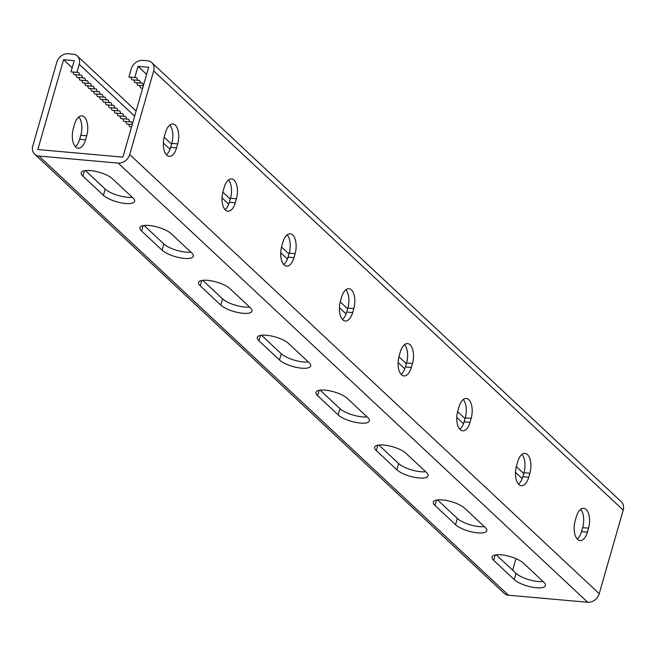 <?xml version="1.0" encoding="UTF-8"?>
<svg xmlns="http://www.w3.org/2000/svg" width="656" height="656" viewBox="0 0 656 656"><rect width="100%" height="100%" fill="white"/><g stroke="black" fill="none" stroke-linecap="round" stroke-linejoin="round"><path stroke-width="0.98" d="M78.736 77.547L79.794 80.122L87.543 80.729L88.642 83.394L90.479 83.476L91.569 86.141L93.414 86.223L94.505 88.888L96.342 88.962L97.441 91.627L99.277 91.709L100.376 94.374L102.213 94.456L103.312 97.121L105.149 97.203L106.247 99.86L108.084 99.942L109.183 102.607L111.02 102.689L112.119 105.354L113.955 105.436L115.046 108.101L116.883 108.174L117.982 110.839L119.818 110.921L120.917 113.586L122.754 113.668L123.853 116.333L125.69 116.415L126.788 119.08L128.625 119.154L129.724 121.819L131.561 121.901L132.414 123.976M75.801 74.8L76.859 77.383L84.608 77.982L85.706 80.647M72.865 72.053L73.923 74.636L81.672 75.243L82.771 77.908M118.162 163.098L38.983 156.054A10.25 8.298 133.1 0 1 34.661 154.185L504.177 593.352A10.25 8.298 133.1 0 0 508.498 595.222L587.678 602.257L118.162 163.098A10.25 8.298 -46.9 0 0 129.716 154.529L153.684 70.93A10.25 8.298 -46.9 0 0 151.823 62.648A10.25 8.298 -46.9 0 0 147.502 60.778L142.778 60.36A10.25 8.298 -46.9 0 0 131.225 68.929L128.904 77.039L134.808 77.564L138.031 66.338L148.666 67.281L122.91 157.12L37.818 149.552L63.575 59.712L74.21 60.664L70.996 71.889L78.736 72.496L79.835 75.161M128.617 124.205L129.683 126.788L131.553 126.961M125.69 121.467L126.747 124.041L132.25 124.533M122.754 118.72L123.812 121.294L129.724 121.819M119.818 115.973L120.876 118.556L126.788 119.08M116.883 113.226L117.941 115.809L123.853 116.333M113.947 110.487L115.005 113.062L120.917 113.586M111.012 107.74L112.078 110.315L117.982 110.839M108.076 104.993L109.142 107.576L115.046 108.101M105.14 102.246L106.206 104.829L112.119 105.354M102.213 99.507L103.271 102.082L109.183 102.607M99.277 96.76L100.335 99.335L106.247 99.86M96.342 94.013L97.4 96.596L103.312 97.121M93.406 91.274L94.464 93.849L100.376 94.374M90.471 88.527L91.537 91.102L97.441 91.627M87.535 85.78L88.601 88.355L94.505 88.888M84.599 83.033L85.665 85.616L91.569 86.141M81.672 80.294L82.73 82.869L88.642 83.394M34.661 154.185A10.25 8.298 133.1 0 1 32.8 145.903L56.769 62.312A10.25 8.298 133.1 0 1 68.322 53.743L73.046 54.161A10.25 8.298 133.1 0 1 77.367 56.031A10.25 8.298 133.1 0 1 79.228 64.304L76.9 72.414M85.395 170.552L105.206 189.076A17.089 5.371 -164 0 0 132.225 197.251M144.09 225.443L163.893 243.975A17.089 5.371 -164 0 0 190.912 252.15M202.778 280.342L222.581 298.865A17.089 5.371 -164 0 0 249.608 307.049M261.465 335.241L281.276 353.764A17.089 5.371 -164 0 0 308.295 361.94M543.053 581.528A17.089 5.371 16 0 1 516.034 573.344L496.223 554.82M484.366 526.629A17.089 5.371 16 0 1 457.339 518.453L437.536 499.921M425.67 471.73A17.089 5.371 16 0 1 398.651 463.554L378.848 445.03M366.983 416.839A17.089 5.371 16 0 1 339.964 408.655L320.153 390.131M112.422 178.727L132.963 197.94A17.089 5.371 -164 0 1 134.619 201.343A17.089 5.371 -164 0 1 121.229 202.876A17.089 5.371 -164 0 1 103.418 195.316L82.877 176.103A17.089 5.371 -164 0 1 81.221 172.7A17.089 5.371 -164 0 1 94.603 171.167A17.089 5.371 -164 0 1 112.422 178.727M171.109 233.626L191.65 252.839A17.089 5.371 -164 0 1 193.307 256.234A17.089 5.371 -164 0 1 179.924 257.767A17.089 5.371 -164 0 1 162.106 250.207L141.565 230.994A17.089 5.371 -164 0 1 139.908 227.599A17.089 5.371 -164 0 1 153.291 226.066A17.089 5.371 -164 0 1 171.109 233.626M229.797 288.517L250.338 307.738A17.089 5.371 -164 0 1 251.994 311.133A17.089 5.371 -164 0 1 238.612 312.666A17.089 5.371 -164 0 1 220.793 305.106L200.252 285.893A17.089 5.371 -164 0 1 198.596 282.498A17.089 5.371 -164 0 1 211.986 280.957A17.089 5.371 -164 0 1 229.797 288.517M288.492 343.416L309.033 362.629A17.089 5.371 -164 0 1 310.682 366.023A17.089 5.371 -164 0 1 297.299 367.565A17.089 5.371 -164 0 1 279.481 360.005L258.94 340.792A17.089 5.371 -164 0 1 257.291 337.389A17.089 5.371 -164 0 1 270.674 335.856A17.089 5.371 -164 0 1 288.492 343.416M543.791 582.216L523.25 562.996A17.089 5.371 16 0 0 505.432 555.435A17.089 5.371 16 0 0 492.049 556.977A17.089 5.371 16 0 0 493.697 560.372L514.238 579.584A17.089 5.371 16 0 0 532.057 587.145A17.089 5.371 16 0 0 545.439 585.611A17.089 5.371 16 0 0 543.791 582.216M485.096 527.317L464.555 508.105A17.089 5.371 16 0 0 446.744 500.544A17.089 5.371 16 0 0 433.354 502.078A17.089 5.371 16 0 0 435.01 505.473L455.551 524.685A17.089 5.371 16 0 0 473.37 532.246A17.089 5.371 16 0 0 486.752 530.712A17.089 5.371 16 0 0 485.096 527.317M426.408 472.418L405.867 453.206A17.089 5.371 16 0 0 388.049 445.645A17.089 5.371 16 0 0 374.666 447.187A17.089 5.371 16 0 0 376.323 450.582L396.864 469.794A17.089 5.371 16 0 0 414.682 477.355A17.089 5.371 16 0 0 428.065 475.821A17.089 5.371 16 0 0 426.408 472.418M367.721 417.528L347.18 398.315A17.089 5.371 16 0 0 329.361 390.755A17.089 5.371 16 0 0 315.979 392.288A17.089 5.371 16 0 0 317.635 395.683L338.176 414.895A17.089 5.371 16 0 0 355.987 422.456A17.089 5.371 16 0 0 369.377 420.922A17.089 5.371 16 0 0 367.721 417.528M63.575 59.712L72.176 67.757M249.1 306.573A14.219 7.068 95.1 0 0 249.239 307.082M190.412 251.674A14.219 7.068 95.1 0 0 190.552 252.191M131.725 196.784A14.219 7.068 95.1 0 0 131.864 197.292M73.365 128.371A14.219 7.068 95.1 0 0 78.212 148.24A14.219 7.068 95.1 0 0 85.567 139.785L86.715 135.792A14.219 7.068 95.1 0 0 81.869 115.923A14.219 7.068 95.1 0 0 74.505 124.378L73.365 128.371M512.648 570.179L515.952 558.65M307.935 361.981A14.219 7.068 -84.9 0 1 307.787 361.472M366.622 416.88A14.219 7.068 -84.9 0 1 366.483 416.363M425.309 471.771A14.219 7.068 -84.9 0 1 425.17 471.262M484.005 526.67A14.219 7.068 -84.9 0 1 483.857 526.161M78.802 116.965A14.219 7.068 -84.9 0 1 80.803 135.267L79.663 139.261A14.219 7.068 -84.9 0 1 75.366 146.665M138.031 66.338L146.632 74.382M134.808 77.564L136.653 77.646L137.744 80.311L139.58 80.393L140.679 83.058L142.516 83.14L143.467 85.436M136.645 82.697L137.703 85.272L143.369 85.78M133.709 79.95L134.775 82.533L140.679 83.058M130.774 77.211L131.84 79.786L137.744 80.311M139.58 85.444L140.638 88.019L142.672 88.199M342.44 319.447A14.219 7.068 95.1 0 0 346.737 312.043L347.877 308.049A14.219 7.068 95.1 0 0 345.876 289.747M283.753 264.557A14.219 7.068 95.1 0 0 288.041 257.144L289.189 253.15A14.219 7.068 95.1 0 0 287.18 234.856M225.065 209.658A14.219 7.068 95.1 0 0 229.354 202.253L230.502 198.26A14.219 7.068 95.1 0 0 228.493 179.957M166.37 154.759A14.219 7.068 95.1 0 0 170.667 147.354L171.806 143.361A14.219 7.068 95.1 0 0 169.806 125.058M404.563 344.646A14.219 7.068 -84.9 0 1 406.564 362.948L405.424 366.934A14.219 7.068 -84.9 0 1 401.128 374.346M463.251 399.537A14.219 7.068 -84.9 0 1 465.26 417.839L464.112 421.833A14.219 7.068 -84.9 0 1 459.823 429.237M521.938 454.436A14.219 7.068 -84.9 0 1 523.947 472.738L522.799 476.732A14.219 7.068 -84.9 0 1 518.511 484.136M580.634 509.335A14.219 7.068 -84.9 0 1 582.635 527.629L581.495 531.622A14.219 7.068 -84.9 0 1 577.198 539.035M587.678 602.257A10.25 8.298 -46.9 0 0 599.231 593.688L623.2 510.097A10.25 8.298 -46.9 0 0 621.339 501.815L151.823 62.648M340.431 301.145L341.579 297.16A14.219 7.068 -84.9 0 1 348.943 288.706A14.219 7.068 -84.9 0 1 353.789 308.574L352.641 312.568A14.219 7.068 -84.9 0 1 345.277 321.022A14.219 7.068 -84.9 0 1 340.431 301.145M281.744 246.254L282.892 242.261A14.219 7.068 -84.9 0 1 290.255 233.807A14.219 7.068 -84.9 0 1 295.102 253.675L293.954 257.669A14.219 7.068 -84.9 0 1 286.59 266.123A14.219 7.068 -84.9 0 1 281.744 246.254M223.056 191.355L224.204 187.362A14.219 7.068 -84.9 0 1 231.568 178.908A14.219 7.068 -84.9 0 1 236.406 198.784L235.266 202.778A14.219 7.068 -84.9 0 1 227.903 211.232A14.219 7.068 -84.9 0 1 223.056 191.355M164.369 136.464L165.509 132.471A14.219 7.068 -84.9 0 1 172.872 124.017A14.219 7.068 -84.9 0 1 177.719 143.885L176.571 147.879A14.219 7.068 -84.9 0 1 169.207 156.333A14.219 7.068 -84.9 0 1 164.369 136.464M411.328 367.467L412.476 363.473A14.219 7.068 95.1 0 0 407.63 343.596A14.219 7.068 95.1 0 0 400.267 352.051L399.127 356.044A14.219 7.068 95.1 0 0 403.965 375.921A14.219 7.068 95.1 0 0 411.328 367.467L405.424 366.934M470.024 422.357L471.164 418.364A14.219 7.068 95.1 0 0 466.326 398.495A14.219 7.068 95.1 0 0 458.962 406.95L457.814 410.943A14.219 7.068 95.1 0 0 462.66 430.812A14.219 7.068 95.1 0 0 470.024 422.357L464.112 421.833M528.711 477.256L529.859 473.263A14.219 7.068 95.1 0 0 525.013 453.386A14.219 7.068 95.1 0 0 517.65 461.84L516.502 465.834A14.219 7.068 95.1 0 0 521.348 485.711A14.219 7.068 95.1 0 0 528.711 477.256L522.799 476.732M587.399 532.147L588.547 528.154A14.219 7.068 95.1 0 0 583.701 508.285A14.219 7.068 95.1 0 0 576.337 516.739L575.197 520.733A14.219 7.068 95.1 0 0 580.035 540.601A14.219 7.068 95.1 0 0 587.399 532.147L581.495 531.622M522.176 478.618L515.477 472.361M463.48 423.719L456.789 417.462M404.793 368.828L398.102 362.563M346.106 313.929L339.414 307.672M287.41 259.038L280.719 252.773M228.723 204.139L222.031 197.882M170.035 149.24L163.344 142.983M134.652 116.153L79.228 64.304M508.498 595.222L38.983 156.054M84.419 170.699L82.877 176.103M105.206 189.076L103.418 195.316M201.802 280.489L200.252 285.893M222.581 298.865L220.793 305.106M260.489 335.388L258.94 340.792M281.276 353.764L279.481 360.005M143.115 225.598L141.565 230.994M163.893 243.975L162.106 250.207M85.567 139.785L79.663 139.261M86.715 135.792L80.803 135.267M599.231 593.688L129.716 154.529M623.2 510.097L153.684 70.93M170.667 147.354L176.571 147.879M171.806 143.361L177.719 143.885M229.354 202.253L235.266 202.778M230.502 198.26L236.406 198.784M288.041 257.144L293.954 257.669M289.189 253.15L295.102 253.675M346.737 312.043L352.641 312.568M347.877 308.049L353.789 308.574M516.034 573.344L514.238 579.584M495.247 554.968L493.697 560.372M398.651 463.554L396.864 469.794M377.872 445.178L376.323 450.582M339.964 408.655L338.176 414.895M319.177 390.287L317.635 395.683M457.339 518.453L455.551 524.685M436.56 500.077L435.01 505.473M582.635 527.629L588.547 528.154M523.947 472.738L529.859 473.263M465.26 417.839L471.164 418.364M406.564 362.948L412.476 363.473M523.718 473.525L516.305 466.588M465.03 418.635L457.609 411.689M406.343 363.736L398.922 356.798M347.647 308.837L340.234 301.899M288.96 253.946L281.539 247.009M230.272 199.047L222.851 192.11M171.585 144.156L164.164 137.211M136.136 110.995L77.367 56.031"/></g></svg>
